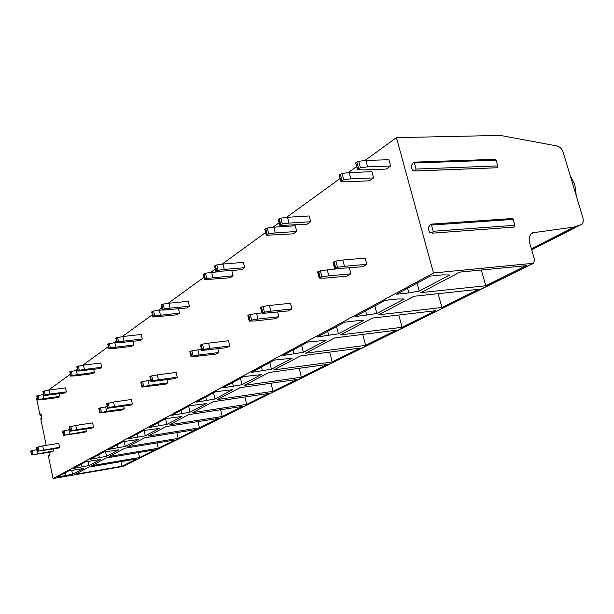 <?xml version="1.0" encoding="UTF-8"?>
<svg xmlns="http://www.w3.org/2000/svg" width="614" height="614" viewBox="0 0 614 614"><rect width="100%" height="100%" fill="white"/><g stroke="black" fill="none" stroke-linecap="round" stroke-linejoin="round"><path stroke-width="0.92" d="M48.959 452.357L49.335 455.987L48.46 455.197L48.368 455.826L53.042 478.582L123.115 466.41L533.551 263.26L534.556 259.714L529.736 243.167C528.539 238.232 529.475 234.778 532.545 232.798L573.998 227.08L581.205 224.586C583.162 223.343 583.73 221.117 582.916 217.924L563.161 152.257C561.94 148.841 559.914 146.746 557.075 145.978L500.287 135.418L396.421 137.643L433.507 272.992L533.551 263.26M37.201 398.279L36.625 398.701L39.994 415.102L40.248 415.509L40.754 413.851L41.176 414.519L41.882 419.078M41.583 419.124L40.915 418.464L40.816 419.101L46.203 445.327M42.159 394.679L43.371 393.804M48.391 390.159L70.288 374.271M75.576 370.434L77.341 369.152M82.706 365.261L108.271 346.71M113.943 342.597L116.422 340.801M122.171 336.625L152.326 314.744M158.435 310.316L161.843 307.844M168.052 303.339L204.04 277.229M210.671 272.416L215.299 269.055M222.038 264.173L265.601 232.56M272.839 227.31L279.124 222.752M286.492 217.402L340.102 178.505M348.084 172.718L356.657 166.494M364.8 160.584L396.421 137.643M53.042 478.582L433.507 272.992M339.212 175.113L341.254 181.514L346.749 181.805L369.428 180.808L373.588 177.906L371.923 171.697L349.174 172.588L350.84 178.874L373.588 177.906M355.744 163.055L357.824 169.571L363.358 169.917L386.313 169.05L390.642 166.026L388.923 159.701L365.906 160.461L367.625 166.87L390.642 166.026M366.834 264.312L362.79 266.722L335.067 268.786L334.638 268.594L335.728 267.865L337.485 267.305L344.454 266.284L366.834 264.312L365.207 258.133L342.827 260.029L344.454 266.284M350.909 273.798L347.025 276.108L324.975 278.165L319.173 278.104L321.928 276.86L328.789 275.839L350.909 273.798L349.374 267.911M264.818 229.421L266.668 235.262L293.292 233.834L296.708 231.463L295.265 225.783L273.844 227.18L275.279 232.921L296.708 231.463M278.326 219.559L280.207 225.499L307.13 224.194L310.676 221.731L309.195 215.959L287.521 217.272L288.994 223.112L310.676 221.731M291.942 308.919L288.611 310.899L262.401 313.416L262.117 313.125L264.388 312.196L270.858 311.183L291.942 308.919L290.537 303.27L269.446 305.473L270.858 311.183M278.802 316.74L275.594 318.658L254.81 320.968L249.215 321.099L251.579 320.063L257.957 319.05L278.802 316.74L277.651 312.089M203.533 274.374L204.585 279.5L205.045 279.669L230.212 277.774L233.059 275.793L231.8 270.582M214.593 266.092L215.852 271.373L216.312 271.549L241.755 269.73L244.71 267.681L243.413 262.37L222.989 264.035L224.279 269.4L244.71 267.681M229.736 345.966L226.95 347.631L202.152 350.417L203.817 349.397L209.842 348.399L229.736 345.966L228.5 340.77L208.607 343.149L209.842 348.399M218.714 352.536L216.013 354.14L191.023 356.872L193.095 355.982L199.043 354.992L218.714 352.536L217.816 348.752M151.85 312.081L152.802 316.847L153.27 316.977L177.085 314.782L179.503 313.094L178.513 308.811M161.359 305.143L162.334 309.978L162.802 310.116L186.871 307.967L189.365 306.225L188.214 301.313L168.942 303.209L170.078 308.167L189.365 306.225M177.246 377.234L174.867 378.646L151.389 381.593L152.802 380.726L158.443 379.759L177.246 377.234L176.141 372.414L157.345 374.893L158.443 379.759M167.86 382.821L165.557 384.187L141.865 387.089L149.263 385.354L167.86 382.821L167.146 379.682M107.818 344.208L108.693 348.668L113.736 348.468L131.734 346.365L133.814 344.922L133.015 341.33M115.962 338.268L116.852 342.781L117.32 342.888L140.13 340.517L142.264 339.028L141.243 334.461L123.007 336.495L124.028 341.108L142.264 339.028M132.355 403.966L130.306 405.186L108.041 408.218L109.254 407.473L114.549 406.529L132.355 403.966L131.365 399.484L113.559 402.001L114.549 406.529M124.274 408.786L122.286 409.968L99.783 412.961L106.652 411.349L124.274 408.786L123.69 406.138M69.866 371.915L70.671 376.09L75.499 375.822L92.568 373.642L94.372 372.391L93.719 369.344M76.919 366.765L77.74 370.994L78.201 371.079L99.852 368.577L101.701 367.287L100.78 363.012L83.489 365.13L84.417 369.444L101.701 367.287M93.52 427.098L91.747 428.15L70.126 431.189L76.627 429.662L93.52 427.098L92.63 422.892L75.737 425.433L76.627 429.662M86.49 431.281L84.763 432.317L63.349 435.357L86.49 431.281L86.014 429.025M36.809 396.045L37.554 399.983L42.182 399.653L58.407 397.442L59.988 396.345L59.435 393.72M42.972 391.548L43.732 395.531L44.185 395.593L64.785 392.998L66.404 391.87L65.56 387.864L49.135 390.028L49.98 394.073L66.404 391.87M59.604 447.299L58.046 448.228L37.446 451.275L59.604 447.299L58.79 443.346L42.727 445.871L43.54 449.847M53.433 450.975L51.906 451.881L31.498 454.936L53.433 450.975L53.027 449.026M526.206 265.678L459.963 272.102L420.905 292.625L485.758 285.748L526.206 265.678M449.717 274.988L442.771 274.857L430.268 276.077L396.598 294.213L408.847 292.924L419.255 291.082L449.717 274.988M478.567 289.317L413.974 296.27L378.715 314.798L441.926 307.499L478.567 289.317M404.319 298.972L397.435 299.003L385.27 300.315L354.923 316.671L376.827 313.501L404.319 298.972M435.395 310.738L372.445 318.09L340.455 334.899L402.047 327.293L435.395 310.738M363.319 320.631L356.511 320.8L344.692 322.189L317.2 337.002L338.391 333.809L363.319 320.631M396.091 330.248L334.753 337.9L305.603 353.219L365.606 345.375L396.091 330.248M326.111 340.294L307.898 342.006L282.877 355.491L303.393 352.298L326.111 340.294M360.157 348.077L300.399 355.951L273.721 369.973L332.182 361.961L360.157 348.077M292.18 358.223L274.397 360.065L251.525 372.391L271.396 369.198L292.18 358.223M327.17 364.447L268.947 372.483L244.449 385.362L301.413 377.226L327.17 364.447M261.119 374.632L243.758 376.574L222.767 387.887L242.031 384.709L261.119 374.632M296.785 379.521L240.051 387.664L217.471 399.537L272.992 391.333L296.785 379.521M232.576 389.706L215.629 391.732L196.296 402.147L214.992 399L232.576 389.706M268.717 393.451L213.411 401.671L192.527 412.639L246.667 404.396L268.717 393.451M206.258 403.613L189.711 405.693L171.851 415.317L190.002 412.201L206.258 403.613M242.691 406.361L188.774 414.619L169.403 424.796L222.207 416.53L242.691 406.361M181.921 416.476L165.757 418.602L149.21 427.521L166.839 424.435L181.921 416.476M218.507 418.364L165.918 426.63L147.905 436.094L199.42 427.835L218.507 418.364M159.333 428.403L143.553 430.567L128.18 438.856L145.318 435.81L159.333 428.403M195.973 429.547L144.658 437.797L127.865 446.624L178.144 438.396L195.973 429.547M138.327 439.501L122.915 441.689L108.586 449.41L125.264 446.409L138.327 439.501M174.921 439.992L124.834 448.22L109.138 456.463L158.235 448.274L174.921 439.992M118.74 449.847L103.682 452.058L90.296 459.264L106.529 456.302L118.74 449.847M155.219 449.77L106.306 457.952L91.609 465.681L139.562 457.537L155.219 449.77M100.427 459.525L85.707 461.736L73.181 468.49L88.992 465.565L100.427 459.525M136.73 458.942L88.946 467.077L75.154 474.323L122.017 466.249L136.73 458.942M83.274 468.589L68.883 470.808L57.133 477.139L72.544 474.261L83.274 468.589M412.454 170.646L413.13 170.193L415.379 171.007L416.054 169.073L414.381 162.994L413.422 162.165L411.18 166.018L412.454 170.646L414.074 170.585M429.493 232.599L430.191 232.184L432.54 233.143L433.2 231.255L431.488 225.062L430.468 224.171L428.196 227.871L429.493 232.599L430.851 232.499M415.509 170.953L497.018 167.76L497.747 165.91L496.066 160.108L495.084 159.318L413.659 162.157M513.788 227.05L514.923 225.284L513.212 219.367L512.16 218.53L430.675 224.164M485.758 285.748L481.33 270.03M419.255 291.082L417.106 283.161M408.847 292.924L407.604 288.288M441.926 307.499L438.143 293.669M376.827 313.501L374.839 305.941M366.834 315.304L365.675 310.876M402.047 327.293L398.778 315.02M338.391 333.809L336.541 326.579M328.766 335.574L327.692 331.345M365.606 345.375L362.759 334.407M303.393 352.298L301.666 345.367M294.121 354.025L293.116 349.972M332.182 361.961L329.68 352.098M271.396 369.198L269.776 362.552M262.454 370.894L261.51 367.003M301.413 377.226L299.195 368.308M242.031 384.709L240.511 378.324M233.397 386.367L232.514 382.629M272.992 391.333L271.02 383.22M214.992 399L213.549 392.853M206.642 400.62L205.805 397.02M246.667 404.396L244.894 396.989M190.002 412.201L188.644 406.276M181.921 413.79L181.13 410.321M222.207 416.53L220.61 409.745M166.839 424.435L165.55 418.717M159.018 425.986L158.266 422.639M199.42 427.835L197.984 421.588M145.318 435.81L144.137 430.475M137.728 437.321L137.014 434.09M178.144 438.396L176.84 432.624M125.264 446.409L124.189 441.481M117.896 447.89L117.22 444.759M158.235 448.274L157.046 442.932M106.529 456.302L105.554 451.75M99.376 457.752L98.731 454.721M139.562 457.537L138.472 452.572M88.992 465.565L88.101 461.337M82.038 466.985L81.424 464.046M122.017 466.249L121.012 461.621M72.544 474.261L71.723 470.324M65.782 475.643L65.191 472.795M570.137 175.427L574.827 184.883L576.362 196.135M355.943 162.595L358.699 161.275L365.906 160.461M339.404 174.683L342.082 173.417L349.174 172.588M358.699 161.275L360.418 167.699L357.647 169.011M360.418 167.699L367.625 166.87M342.082 173.417L343.74 179.718L341.054 180.976M343.74 179.718L350.84 178.874M333.057 262.47L335.866 261.034L342.827 260.029M317.63 272.079L320.354 270.705L337.953 268.74M327.216 269.699L328.789 275.839M278.472 219.229L280.851 218.123L287.521 217.272M264.964 229.106L267.274 228.04L273.844 227.18M280.851 218.123L282.325 223.98L279.938 225.077M282.325 223.98L288.994 223.112M267.274 228.04L268.702 233.796L266.392 234.855M268.702 233.796L275.279 232.921M260.574 307.645L262.984 306.47L269.446 305.473M247.879 315.565L250.22 314.437L261.856 312.864M256.591 313.432L257.957 319.05M214.708 265.847L216.788 264.903L222.989 264.035M203.457 274.067L205.49 273.153L221.14 271.472M216.788 264.903L218.07 270.283L215.99 271.219M218.07 270.283L224.279 269.4M205.49 273.153L206.741 278.449L204.708 279.355M206.741 278.449L233.059 275.793M211.607 272.286L212.866 277.566M200.648 345.168L202.582 344.132L208.607 343.149M189.995 351.799L191.89 350.801L201.476 349.374M197.838 349.819L199.043 354.992M161.298 304.889L163.147 304.076L168.942 303.209M151.796 311.843L153.6 311.045L162.311 309.878M163.147 304.076L164.283 309.049L162.434 309.855M164.283 309.049L170.078 308.167M153.6 311.045L154.713 315.941L152.901 316.732M154.713 315.941L179.503 313.094M159.318 310.185L160.431 315.066M149.977 376.735L151.704 375.852L157.345 374.893M140.928 382.376L142.625 381.517L150.645 380.235M148.189 380.565L149.263 385.354M115.923 338.068L123.007 336.495M107.78 344.024L116.737 342.244M117.573 337.355L118.594 341.975L116.936 342.681M118.594 341.975L124.028 341.108M109.399 343.326L110.397 347.877L108.778 348.575M110.397 347.877L133.814 344.922M114.764 342.466L115.762 347.017M106.706 403.705L113.559 402.001M98.923 408.556L100.45 407.811L107.25 406.66M105.685 406.882L106.652 411.349M76.88 366.612L83.489 365.13M69.835 371.762L77.556 370.158M78.377 365.975L79.298 370.288L77.801 370.925M79.298 370.288L84.417 369.444M71.301 371.14L72.199 375.407L70.733 376.021M72.199 375.407L94.372 372.391M76.351 370.303L77.257 374.563M69.321 427.006L75.737 425.433M62.559 431.22L69.781 429.531M68.883 429.67L69.766 433.852M42.949 391.417L49.135 390.028M36.779 395.93L43.51 394.472M44.308 390.849L45.144 394.902L43.786 395.47M45.144 394.902L49.98 394.073M38.122 395.37L38.943 399.376L37.607 399.929M38.943 399.376L59.988 396.345M42.896 394.556L43.724 398.547M36.702 447.337L42.727 445.871M30.769 451.044L37.093 449.532M36.717 449.594L37.515 453.523M48.567 455.25L49.519 455.097M41.015 418.51L41.952 418.372M40.562 414.174L41.038 414.105M41.307 415.179L40.363 415.31M580.89 224.732L531.67 249.814L581.205 224.586M576.454 226.459L531.547 249.368M573.998 227.08L531.394 248.847M531.026 233.995L534.456 232.192M532.868 263.452L122.616 466.571M433.2 231.255L514.923 225.284M431.488 225.062L513.212 219.367M414.381 162.994L496.066 160.108M416.054 169.073L497.747 165.91M356.864 161.919L358.568 168.343M340.286 174.038L341.944 180.339M333.248 262.14L334.868 268.395M334.108 261.602L335.728 267.865M335.866 261.034L337.485 267.305M320.354 270.705L321.928 276.86M318.635 271.258L320.209 277.405M317.814 271.772L319.38 277.919M279.224 218.676L280.698 224.532M265.685 228.577L267.113 234.325M260.72 307.407L262.117 313.125M261.426 306.969L262.83 312.687M262.984 306.47L264.388 312.196M250.22 314.437L251.579 320.063M248.693 314.913L250.059 320.539M248.01 315.343L249.376 320.961M215.33 265.394L216.619 270.766M204.063 273.629L205.314 278.917M200.594 344.938L201.822 350.195M201.185 344.569L202.413 349.834M202.582 344.132L203.817 349.397M191.89 350.801L193.095 355.982M190.517 351.231L191.721 356.412M189.949 351.584L191.146 356.757M161.827 304.506L162.963 309.471M152.303 311.467L153.416 316.363M149.939 376.559L151.029 381.424M150.438 376.244L151.528 381.117M151.704 375.852L152.802 380.726M142.625 381.517L143.691 386.321M141.373 381.9L142.44 386.705M140.89 382.207L141.957 387.004M116.368 337.738L117.389 342.359M108.218 343.702L109.215 348.261M106.675 403.559L107.657 408.095M107.105 403.291L108.087 407.826M108.264 402.938L109.254 407.473M100.45 407.811L101.417 412.286M99.307 408.156L100.274 412.631M98.892 408.417L99.852 412.892M77.272 366.328L78.193 370.641M70.211 371.485L71.117 375.745M69.298 426.891L70.188 431.128M69.674 426.661L70.564 430.898M70.748 426.339L71.638 430.583M63.956 430.575L64.831 434.758M62.897 430.89L63.772 435.073M62.536 431.112L63.403 435.303M43.287 391.172L44.124 395.224M37.116 395.685L37.938 399.683M36.686 447.245L37.5 451.229M37.017 447.046L37.83 451.029M38.007 446.746L38.82 450.73M32.051 450.461L32.849 454.398M31.068 450.753L31.867 454.69M30.746 450.952L31.544 454.89M48.46 455.197L49.511 455.028M40.915 418.464L41.952 418.311M41.345 415.348L40.248 415.509M514.217 227.088L432.54 233.143M497.018 167.76L415.379 171.007M355.69 162.871L357.394 169.28M339.166 174.944L340.824 181.237M334.638 268.594L333.026 262.339M319.173 278.104L317.599 271.964M278.296 219.436L279.761 225.277M264.787 229.298L266.215 235.047M261.955 313.27L260.559 307.56M249.215 321.099L247.856 315.489M214.57 266L215.852 271.373M203.334 274.22L204.585 279.5M201.691 350.31L200.471 345.053M191.023 356.872L189.826 351.692M161.198 305.012L162.334 309.978M151.696 311.958L152.802 316.847M150.929 381.517L149.839 376.651M141.865 387.089L140.798 382.292M115.839 338.161L116.852 342.781M107.703 344.109L108.693 348.668M107.58 408.164L106.598 403.636M99.783 412.961L98.816 408.487M76.819 366.688L77.74 370.994M69.773 371.838L70.671 376.09M70.126 431.189L69.236 426.953M63.349 435.357L62.474 431.174M42.896 391.486L43.732 395.531M36.733 395.992L37.554 399.983M37.446 451.275L36.633 447.299M31.498 454.936L30.7 450.998"/></g></svg>
